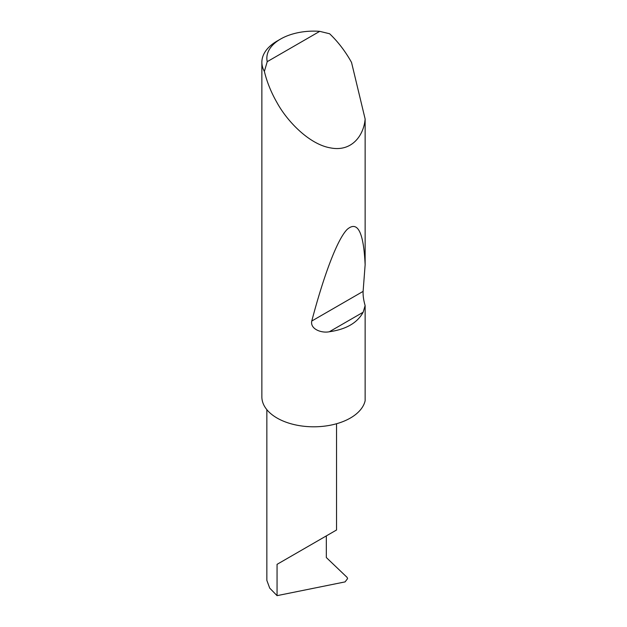 <?xml version="1.0" encoding="UTF-8"?>
<svg xmlns="http://www.w3.org/2000/svg" width="627" height="627" viewBox="0 0 627 627"><rect width="100%" height="100%" fill="white"/><g stroke="black" fill="none" stroke-linecap="round" stroke-linejoin="round"><path stroke-width="0.94" d="M266.851 409.674L266.851 580.406L269.72 588.126L277.056 595.65L345.077 581.895L347.577 578.619L347.123 577.404L326.33 557.544L326.33 535.897L336.534 530.003L336.534 423.75M326.33 535.897C334.528 531.163 344.231 525.559 326.33 535.897L277.056 564.347L326.33 535.897M267.235 61.658L319.731 31.35L329.63 33.764C337.553 41.319 344.466 50.199 350.383 60.388L351.535 62.434L365.133 119.005C363.785 135.659 351.59 152.149 330.405 147.878C309.409 144.351 287.315 121.52 277.056 102.726C271.185 92.506 266.961 82.074 264.375 71.439A51.853 29.931 180 0 1 261.867 62.253A51.853 29.931 180 0 1 277.056 41.084L280.575 39.054A46.868 27.063 0 0 0 267.235 61.658L264.375 71.439M365.133 305.576L363.151 312.238C357.343 322.889 346.08 329.387 329.363 331.746C321.596 333.384 309.973 329.136 311.768 321.032C323.352 277.063 336.942 239.757 347.178 229.388C357.664 220.367 363.644 232.186 365.133 264.829L363.111 291.383C362.908 295.482 363.582 300.215 365.133 305.576L365.133 400.755A51.853 29.931 180 0 1 330.405 425.208A51.853 29.931 180 0 1 277.056 418.037A51.853 29.931 180 0 1 261.867 396.867L261.867 62.253M365.133 119.005L365.133 264.829M319.731 31.35A46.868 27.063 0 0 0 280.575 39.054M277.056 595.65L277.056 564.347M363.151 312.238L329.363 331.746M363.111 291.383L311.768 321.032"/></g></svg>
